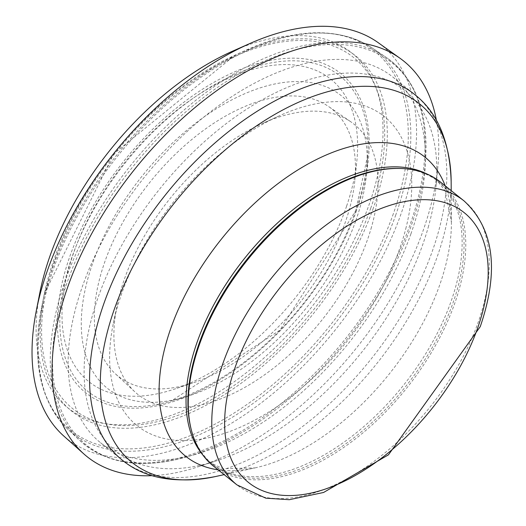 <?xml version="1.0" encoding="UTF-8"?>
<svg xmlns="http://www.w3.org/2000/svg" width="526" height="526" viewBox="0 0 526 526"><rect width="100%" height="100%" fill="white"/><g stroke="black" fill="none" stroke-linecap="round" stroke-linejoin="round"><path stroke-width="0.39" stroke-dasharray="2.63 1.97" d="M346.24 219.52A171.075 96.159 128.6 0 0 348.107 213.641A171.075 96.159 128.6 0 0 354.886 180.004A171.075 96.159 128.6 0 0 328.914 106.752A171.075 96.159 128.6 0 0 149.792 182.404A171.075 96.159 128.6 0 0 115.378 373.795A171.075 96.159 128.6 0 0 192.582 383.013A171.075 96.159 128.6 0 0 346.24 219.52M370.968 228.915A173.034 97.257 128.6 0 0 372.605 223.031A173.034 97.257 128.6 0 0 350.48 121.565A173.034 97.257 128.6 0 0 262.099 123.63A173.034 97.257 128.6 0 0 117.035 305.474A173.034 97.257 128.6 0 0 134.584 391.581A173.034 97.257 128.6 0 0 261.678 376.833A173.034 97.257 128.6 0 0 370.968 228.915M346.621 206.1A193.66 108.856 128.6 0 0 356.687 162.468A193.66 108.856 128.6 0 0 232.334 76.579A193.66 108.856 128.6 0 0 64.705 286.236A193.66 108.856 128.6 0 0 175.855 388.642A193.66 108.856 128.6 0 0 344.228 212.8A193.66 108.856 128.6 0 0 346.621 206.1M39.838 292.804A227.258 127.739 128.6 0 0 153.862 420.59A227.258 127.739 128.6 0 0 366.116 212.695A227.258 127.739 128.6 0 0 369.028 204.818A227.258 127.739 128.6 0 0 232.913 51.029M64.027 436.245A251.901 141.586 128.6 0 0 239.212 418.38A251.901 141.586 128.6 0 0 399.076 219.27A251.901 141.586 128.6 0 0 402.193 210.551A251.901 141.586 128.6 0 0 378.542 42.922M152.323 475.668A253.354 142.408 128.6 0 0 198.762 466.595A253.354 142.408 128.6 0 0 423.805 228.665A253.354 142.408 128.6 0 0 426.691 219.94A253.354 142.408 128.6 0 0 437.777 167.643A253.354 142.408 128.6 0 0 436.409 120.369M428.177 227.488A231.039 129.863 128.6 0 0 436.166 184.935A231.039 129.863 128.6 0 0 285.723 88.072A231.039 129.863 128.6 0 0 87.658 335.825A231.039 129.863 128.6 0 0 215.292 461.217A231.039 129.863 128.6 0 0 425.817 235.385A231.039 129.863 128.6 0 0 428.177 227.488M405.77 228.771A197.927 111.256 128.6 0 0 279.122 115.898A197.927 111.256 128.6 0 0 113.228 323.845A197.927 111.256 128.6 0 0 220.164 434.706A197.927 111.256 128.6 0 0 403.929 235.484A197.927 111.256 128.6 0 0 405.77 228.771M440.551 182.121A181.812 102.189 -51.4 0 1 454.582 303.798A181.812 102.189 -51.4 0 1 341.413 449.02A181.812 102.189 -51.4 0 1 213.477 466.121M355.675 221.019A187.309 105.285 -51.4 0 1 182.213 397.847A187.309 105.285 -51.4 0 1 84.541 292.574A187.309 105.285 -51.4 0 1 242.894 94.535A187.309 105.285 -51.4 0 1 367.076 166.643A187.309 105.285 -51.4 0 1 355.675 221.019M410.964 233.754A234.077 131.572 -51.4 0 1 195.324 454.425A234.077 131.572 -51.4 0 1 100.538 442.741A234.077 131.572 -51.4 0 1 143.953 177.755A234.077 131.572 -51.4 0 1 392.896 77.092A234.077 131.572 -51.4 0 1 425.146 166.992A234.077 131.572 -51.4 0 1 410.964 233.754M398.747 168.432A180.898 101.682 -51.4 0 1 438.967 182.016A180.898 101.682 -51.4 0 1 452.925 303.088A180.898 101.682 -51.4 0 1 340.329 447.587A180.898 101.682 -51.4 0 1 213.023 464.596A180.898 101.682 -51.4 0 1 190.925 428.355M464.037 200.899A181.812 102.189 -51.4 0 1 478.068 322.583A181.812 102.189 -51.4 0 1 364.906 467.805A181.812 102.189 -51.4 0 1 236.963 484.9M355.589 211.136A201.892 113.484 -51.4 0 1 171.358 400.957A201.892 113.484 -51.4 0 1 63.146 289.28A201.892 113.484 -51.4 0 1 234.964 74.383A201.892 113.484 -51.4 0 1 367.713 155.374A201.892 113.484 -51.4 0 1 355.589 211.136M356.608 210.321A204.325 114.846 -51.4 0 1 88.361 394.796A204.325 114.846 -51.4 0 1 194.758 94.351A204.325 114.846 -51.4 0 1 356.608 210.321M370.85 207.908A224.839 126.378 -51.4 0 1 75.672 410.905A224.839 126.378 -51.4 0 1 192.753 80.294A224.839 126.378 -51.4 0 1 370.85 207.908M373.309 208.132A227.423 127.831 -51.4 0 1 160.147 423.515A227.423 127.831 -51.4 0 1 44.427 293.488A227.423 127.831 -51.4 0 1 234.951 55.197A227.423 127.831 -51.4 0 1 373.309 208.132M393.349 213.734A242.913 136.536 -51.4 0 1 165.657 443.786A242.913 136.536 -51.4 0 1 42.067 304.883A242.913 136.536 -51.4 0 1 245.543 50.391A242.913 136.536 -51.4 0 1 393.349 213.734M395.795 214.878A244.123 137.214 -51.4 0 1 239.613 412.673A244.123 137.214 -51.4 0 1 67.328 428.723L67.328 428.723A244.123 137.214 -51.4 0 1 117.331 156.472A244.123 137.214 -51.4 0 1 371.908 47.781L371.908 47.781A244.123 137.214 -51.4 0 1 395.795 214.878M409.912 225.207A245.537 138.016 -51.4 0 1 252.467 424.377A245.537 138.016 -51.4 0 1 79.156 439.94L79.156 439.94A245.537 138.016 -51.4 0 1 129.83 166.459A245.537 138.016 -51.4 0 1 385.453 56.854L385.453 56.854A245.537 138.016 -51.4 0 1 409.912 225.207M410.924 226.588A244.682 137.536 -51.4 0 1 187.44 456.7A244.682 137.536 -51.4 0 1 56.512 321.222A244.682 137.536 -51.4 0 1 264.663 60.884A244.682 137.536 -51.4 0 1 425.633 158.793A244.682 137.536 -51.4 0 1 410.924 226.588M392.896 77.092L414.357 94.253A234.077 131.572 -51.4 0 1 432.418 250.915A234.077 131.572 -51.4 0 1 286.716 437.888A234.077 131.572 -51.4 0 1 121.999 459.902L100.538 442.741M451.157 181.661A229.823 129.179 -51.4 0 1 436.981 257.424A229.823 129.179 -51.4 0 1 215.358 476.569M445.193 185.836A191.536 107.659 -51.4 0 1 451.407 222.136A191.536 107.659 -51.4 0 1 439.591 285.276A191.536 107.659 -51.4 0 1 254.9 467.91A191.536 107.659 -51.4 0 1 218.119 469.83M426.908 173.988A180.898 101.682 -51.4 0 1 437.047 180.484A180.898 101.682 -51.4 0 1 451.006 301.556A180.898 101.682 -51.4 0 1 338.409 446.048A180.898 101.682 -51.4 0 1 211.104 463.064A180.898 101.682 -51.4 0 1 202.543 454.602M350.48 121.565L328.908 106.752M134.584 391.581L115.385 373.802M354.886 180.024L356.687 162.475M192.582 383.013L175.855 388.642M437.777 167.669L436.166 184.974M198.762 466.595L215.292 461.217M279.122 115.898L262.099 123.63M113.353 323.214L117.147 304.909M182.213 397.847L171.358 400.957L279.911 330.15L355.622 210.926L367.713 155.374L367.076 166.643M195.324 454.425L187.44 456.7C141.862 469.659 105.772 464.07 79.156 439.94L67.328 428.723C39.687 401.009 31.264 359.731 42.067 304.883L44.427 293.488L113.866 153.697L234.951 55.197L245.543 50.391C296.677 27.786 338.797 26.918 371.908 47.781L385.453 56.854C414.856 77.506 428.243 111.486 425.633 158.793L425.146 166.992M438.967 182.016L437.047 180.484L445.16 190.853L451.407 222.136L451.216 190.649M213.023 464.596L211.104 463.064L223.004 468.699L254.9 467.91L224.142 474.649"/><path stroke-width="0.79" d="M249.699 43.599L232.913 51.035A227.258 127.739 128.6 0 0 39.838 292.804M378.542 42.922A251.901 141.586 128.6 0 0 249.705 43.592A251.901 141.586 128.6 0 0 36.248 310.971A251.901 141.586 128.6 0 0 64.027 436.245L83.549 453.655A253.354 142.408 128.6 0 0 152.323 475.668M436.409 120.369A253.354 142.408 128.6 0 0 399.806 58.123A253.354 142.408 128.6 0 0 134.169 169.905A253.354 142.408 128.6 0 0 83.535 453.642M236.963 484.9L213.477 466.121A181.812 102.189 -51.4 0 1 191.26 429.689A181.812 102.189 -51.4 0 1 247.194 260.304A181.812 102.189 -51.4 0 1 400.128 168.471A181.812 102.189 -51.4 0 1 440.551 182.121L464.037 200.899C494.006 228.632 499.411 270.542 480.258 326.633L388.458 454.826L323.575 492.474L289.287 499.7L265.821 498.175L236.963 484.9A181.812 102.189 -51.4 0 1 270.686 279.082A181.812 102.189 -51.4 0 1 464.037 200.899M191.26 429.689L190.925 428.355A180.898 101.682 -51.4 0 1 246.576 259.811A180.898 101.682 -51.4 0 1 398.747 168.432L400.128 168.471M477.562 328.29A172.719 97.08 -51.4 0 1 250.81 484.236A172.719 97.08 -51.4 0 1 340.749 230.263A172.719 97.08 -51.4 0 1 477.562 328.29M121.999 459.902A234.077 131.572 -51.4 0 1 165.414 194.909A234.077 131.572 -51.4 0 1 414.357 94.253C437.599 112.255 449.868 141.389 451.157 181.661A229.823 129.179 -51.4 0 0 295.533 103.629A229.823 129.179 -51.4 0 0 104.996 341.926A229.823 129.179 -51.4 0 0 215.358 476.569C175.789 484.17 144.67 478.614 121.999 459.902M218.119 469.83A191.536 107.659 -51.4 0 1 221.117 239.455A191.536 107.659 -51.4 0 1 445.193 185.836M202.543 454.602A180.898 101.682 -51.4 0 1 244.662 258.273A180.898 101.682 -51.4 0 1 426.908 173.988M39.91 292.417L36.353 310.425M378.536 42.922L399.799 58.116M451.216 190.649L451.157 181.661M224.142 474.649L215.358 476.569"/></g></svg>
